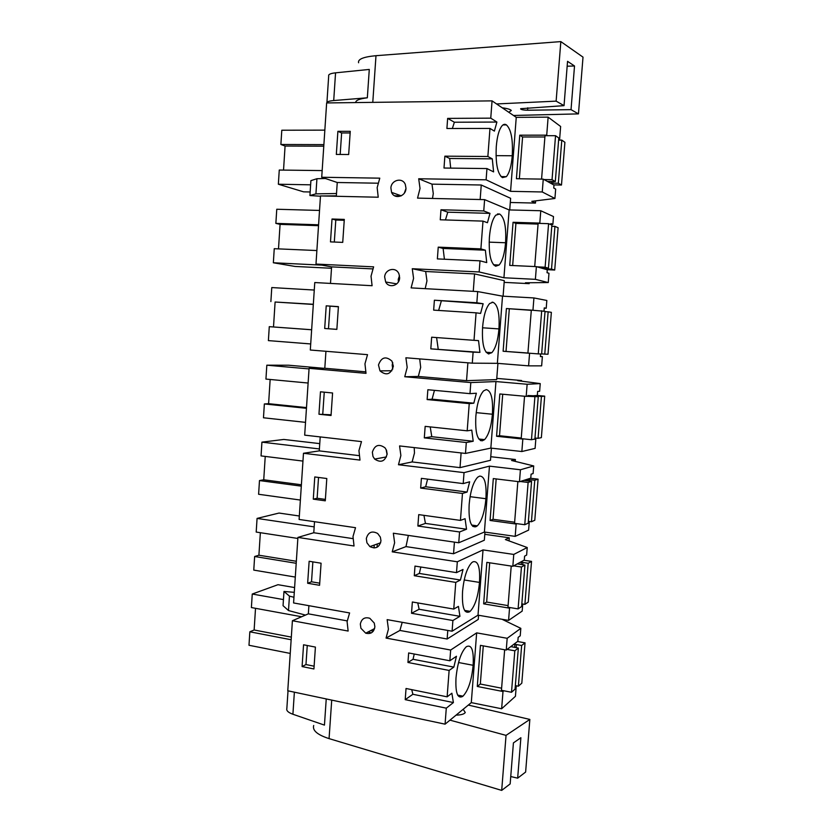 <?xml version="1.0" encoding="UTF-8"?>
<svg xmlns="http://www.w3.org/2000/svg" width="832" height="832" viewBox="0 0 832 832"><rect width="100%" height="100%" fill="white"/><g stroke="black" fill="none" stroke-linecap="round" stroke-linejoin="round"><path stroke-width="1.25" d="M373.36 631.114L371.155 630.708M516.266 685.797L515.434 696.311L501.634 708.77L471.297 702.624L445.078 724.162L287.768 690.778L292.406 620.734L348.13 631.051L347.1 621.66L349.606 612.945L293.582 602.95L297.918 537.41L354.037 545.99L352.997 536.557L355.524 527.696L299.104 519.449L303.472 453.274L359.996 460.086L358.946 450.622L361.494 441.605L304.678 435.146L309.088 368.326L366.018 373.339L364.957 363.834L367.526 354.661L310.305 350.022L314.766 282.547L372.091 285.719L371.03 276.182L373.62 266.854L315.983 264.066L320.486 195.926L378.227 197.226L377.166 187.647L379.777 178.162L321.724 177.258L337.251 182.499L336.326 196.279M321.724 177.258L326.643 102.939L492.055 100.87L516.246 117.354L548.132 117.146L560.633 126.485L559.582 139.734L558.636 139.922M292.406 620.734L308.35 613.839L308.89 605.686M297.918 537.41L313.778 532.74L314.517 521.706M303.472 453.274L319.27 450.882L320.206 436.914M309.088 368.326L324.802 368.254L325.936 351.291M330.491 283.41L331.594 266.874L315.983 264.066M371.322 632.882L368.129 631.935M504.15 282.37L529.152 283.66L529.225 282.755M496.777 378.394L521.57 380.526L517.795 380.671L540.238 383.594L527.134 384.27L495.955 381.555L470.818 382.574L404.758 376.75L407.191 367.411L405.891 357.781L472.285 363.168L473.117 352.144L430.81 348.847L431.662 337.21L474.011 340.33L476.081 312.832L433.659 310.128L434.387 300.217L476.84 302.765L477.682 291.574L411.122 287.882L413.577 278.387L412.266 268.726L479.159 271.96L480.002 260.832L437.372 258.908L438.235 247.146L443.113 248.456L444.413 259.22M521.529 381.16L521.57 380.526M490.755 456.706L515.393 459.503L511.566 460.481L533.707 465.941L520.416 469.768L489.466 466.138L464.038 472.638L398.466 464.734L400.878 455.53L399.578 445.931L465.483 453.43L466.305 442.52L424.31 437.882L425.162 426.369L467.189 430.83L469.238 403.614L427.128 399.558L427.856 389.74L469.986 393.65L470.818 382.574M515.247 461.396L515.393 459.503M484.796 534.31L509.267 537.784L505.388 539.573L527.228 547.529L513.76 554.434L483.028 549.91L457.319 561.787L392.226 551.834L394.618 542.786L393.338 533.218L458.744 542.766L459.566 531.97L417.882 526.022L418.725 514.623L460.439 520.406L462.467 493.459L420.67 488.072L421.387 478.358L463.206 483.6L464.038 472.638M509.028 540.894L509.267 537.784M510.297 202.488L535.465 203.081L535.631 200.866M445.078 724.162L446.285 708.167L405.215 699.66L406.037 688.49L447.138 696.831L449.124 670.436L407.95 662.47L408.647 652.954L449.852 660.774L450.663 650.031L386.058 638.071L399.922 630.448L402.21 622.315M457.319 561.787L456.498 572.634L414.991 566.093L414.284 575.713L455.759 582.4L453.752 609.066L412.35 601.994L411.518 613.278L452.889 620.516L452.088 631.207L387.15 619.632L388.43 629.169L386.058 638.071M492.055 100.87L490.755 118.154L447.647 118.394L446.909 128.513L489.975 128.43L487.864 156.499L444.87 156.166L443.997 168.033L486.959 168.563L486.106 179.816L418.704 178.766L420.025 188.458L417.55 198.12L484.609 199.628L483.756 210.943L440.981 209.768L440.253 219.783L482.997 221.114L480.896 248.893L438.235 247.146M303.555 644.779L302.089 666.567L313.924 668.959L315.411 647.088L303.555 644.779M390.884 187.907C391.342 179.816 402.584 177.102 405.319 184.496L405.974 188.198C406.016 196.518 394.524 199.815 391.581 192.39L390.884 187.907M372.965 456.425L372.362 452.192C374.764 444.995 378.986 443.539 385.018 447.845L386.495 450.258L387.14 453.929C385.102 461.427 380.952 463.143 374.66 459.087L372.965 456.425M380.983 540.748C379.506 547.352 375.804 549.307 369.876 546.593L366.912 542.766L366.319 538.554C368.139 532.189 371.925 530.504 377.676 533.489L380.338 537.077L380.983 540.748M307.653 583.263L319.571 585.302L321.079 563.212L309.14 561.267L307.653 583.263L311.522 581.797L319.717 583.19M374.254 623.054L374.889 626.704C373.953 632.237 370.895 634.4 365.716 633.183L360.922 628.264L360.329 624.062C361.577 618.727 364.738 616.803 369.824 618.29L374.254 623.054M378.477 364.978C381.389 357.105 385.882 355.836 391.966 361.15L393.359 366.236C390.822 374.452 386.36 375.991 379.985 370.874L378.477 364.978M324.688 328.484L326.217 305.833L338.416 306.623L336.856 329.378L324.688 328.484L336.866 329.347M344.302 219.409L342.732 242.382L330.481 241.883L332.02 219.014L344.302 219.409M337.886 131.331L350.251 131.321L348.67 154.523L336.326 154.43L337.886 131.331L341.64 132.954L350.137 132.954M313.279 499.158L314.777 476.954L326.799 478.514L325.281 500.822L313.279 499.158L317.127 498.254L325.374 499.398M318.958 414.232L320.466 391.81L332.582 392.985L331.042 415.511L318.958 414.232L331.094 414.783M398.986 273.978L399.63 277.659C399.672 285.542 389.022 288.798 385.663 281.986L384.644 276.89C385.091 269.225 395.543 266.542 398.694 273.354L398.986 273.978M347.173 620.88L308.35 613.839M294.278 592.332L283.982 591.458L283.046 605.675L288.496 610.553L289.442 596.118L293.956 597.272M288.496 610.553L305.458 615.087M255.518 608.317L254.134 629.99L291.325 637.114M294.601 587.558L277.992 584.698L252.252 594.038L251.389 607.558L301.61 616.751M252.252 594.038L283.452 599.581M254.134 629.99L249.839 631.8L248.986 645.268L290.243 653.422M249.839 631.8L291.148 639.746M501.634 708.77L502.996 691.506L503.838 690.778M471.297 702.624L476.653 632.871L507.177 638.29L520.822 628.347L502.018 619.268M502.996 691.506L477.287 686.462L480.324 684.039L501.613 688.199M520.822 628.347L520.229 635.825L518.159 637.364L517.847 641.254L506.251 650.052L480.449 645.362L477.287 686.462M506.251 650.052L507.177 638.29M447.138 696.831L451.87 693.222L453.398 702.562L412.89 694.273L405.215 699.66M446.285 708.167L453.398 702.562M450.663 650.031L476.653 632.871M449.852 660.774L456.446 656.271L453.846 667.108L413.036 659.287L407.95 662.47M449.124 670.436L453.846 667.108M456.009 677.851C457.558 662.678 460.918 652.382 466.097 646.953L466.648 646.568C471.734 644.374 473.897 650.614 473.138 665.288C471.63 680.358 468.239 690.643 462.966 696.166L462.592 696.467C457.506 698.953 455.312 692.744 456.009 677.851M447.782 630.438L447.138 639.007L478.254 619.434L478.577 615.264M447.138 639.007L399.922 630.448M414.242 654.014L413.036 659.287M411.715 689.645L412.89 694.273M302.089 666.567L305.968 664.55L314.111 666.193M307.258 645.497L305.968 664.55M283.982 591.458L289.442 596.118M457.756 695.23L462.852 696.249M458.546 662.532L473.138 665.288M401.128 195.894L394.607 195.759M547.487 135.699L546.718 135.169L548.132 117.146M559.582 139.734L558.698 139.11M535.465 203.081L531.783 201.344L554.923 198.474L542.256 191.963L543.254 179.13L516.422 178.724L519.771 135.179L546.718 135.169M542.256 191.963L510.567 191.339L516.246 117.354M487.864 156.499L492.284 158.86L493.605 171.891L486.959 168.563M486.106 179.816L510.567 191.339M490.755 118.154L496.902 122.054L494.385 131.102L489.975 128.43M502.414 177.632C497.536 173.826 495.487 163.498 496.278 146.671C497.11 136.448 499.044 129.48 502.081 125.746C503.547 124.176 505.003 123.895 506.438 124.914C511.16 129.418 513.094 139.703 512.242 155.761C511.41 165.963 509.444 172.931 506.366 176.665L502.414 177.632M377.915 183.206L337.251 182.499M320.476 196.227L309.92 195.53L310.898 180.638L316.93 178.714L325.385 178.495M309.92 195.53L315.931 193.856L316.93 178.714M315.931 193.856L336.513 193.523M310.159 191.974L303.586 191.838L278.356 184.226L279.261 170.04L322.161 170.591M283.535 170.092L285.074 146.037L323.783 146.182M285.074 146.037L280.883 144.487L323.887 144.633M280.883 144.487L281.798 130.229L324.844 130.135M278.356 184.226L310.627 184.829M418.704 178.766L431.995 184.153L481.25 185.006L480.158 199.534M509.725 209.934L510.619 198.297L481.25 185.006M554.923 198.474L555.672 189.082L553.758 188.032L553.987 185.058L543.254 179.13M544.908 136.978L522.579 136.968L519.771 135.179M452.348 128.502L454.376 122.231L496.902 122.054M454.376 122.231L447.647 118.394M444.87 156.166L449.696 158.486L492.284 158.86M449.696 158.486L450.694 168.116M496.018 155.646L512.242 155.761M502.996 124.925L506.438 124.914M432.494 198.453L433.274 193.565L431.995 184.153M405.954 188.614L404.362 193.066M341.64 132.954L340.184 154.461M336.357 195.832L322.369 195.967M502.705 177.185L501.53 176.592M377.062 547.258L377.291 543.962M374.057 547.976L374.265 545.033M352.914 538.626L313.778 532.74M296.338 561.278L258.908 555.214L254.644 556.504L253.77 570.097L295.287 577.075M254.644 556.504L296.202 563.285M258.908 555.214L260.354 532.698M314.174 526.874L257.067 518.419L256.194 532.064L297.846 538.45M257.067 518.419L279.032 513.053L299.333 515.996M454.418 542.142L453.544 553.748L405.995 546.603L392.226 551.834M405.995 546.603L408.356 535.413M453.544 553.748L484.338 540.218L484.962 532.116M456.498 572.634L463.018 569.462L460.429 580.029L419.328 573.446L414.284 575.713M455.759 582.4L460.429 580.029M453.752 609.066L458.432 606.403L459.93 616.325L419.13 609.263L411.518 613.278M452.889 620.516L459.93 616.325M452.088 631.207L478.015 615.17L483.028 549.91M469.29 611.926C464.1 613.818 461.854 607.017 462.55 591.531C463.934 577.356 467.033 567.694 471.838 562.567L473.117 561.756C478.14 560.622 480.272 567.507 479.492 582.41C478.14 596.502 475.02 606.154 470.132 611.354L469.29 611.926L465.13 611.218M420.857 567.018L419.328 573.446M417.768 602.919L419.13 609.263M522.746 604.022L522.184 611.104L508.581 620.391L478.015 615.17M312.863 561.87L311.522 581.797M527.228 547.529L526.635 555.069L524.597 556.161L524.285 560.082L512.834 566.311L486.845 562.37L483.652 603.855L486.658 602.056L508.092 605.613M508.581 620.391L509.538 608.171L483.652 603.855M512.834 566.311L513.76 554.434M464.204 579.977L479.492 582.41M509.538 608.171L510.38 607.62M359.05 455.624L319.27 450.882M301.392 484.775L263.734 479.783L259.48 480.563L258.606 494.27L300.383 500.053M259.48 480.563L301.298 486.138M263.734 479.783L265.231 456.425M319.394 448.937L261.924 442.146L261.05 455.905L302.962 461.084M261.924 442.146L283.806 439.452L319.748 443.622M461.115 452.93L460.013 467.636L412.121 461.937L398.466 464.734M412.121 461.937L414.482 453.003L414.201 447.595M460.013 467.636L490.485 460.283L491.421 448.157M463.206 483.6L469.654 481.79L467.085 492.055L425.672 486.751L420.67 488.072M462.467 493.459L467.085 492.055M460.439 520.406L465.067 518.7L466.534 529.225L425.433 523.411L417.882 526.022M459.566 531.97L466.534 529.225M458.744 542.766L484.401 532.033L489.466 466.138M475.79 526.77C470.652 527.571 468.447 520.094 469.165 504.348C470.402 491.098 473.231 482.05 477.662 477.214L479.648 476.102C484.619 476.06 486.71 483.6 485.919 498.722C484.702 511.909 481.842 520.957 477.339 525.845L475.79 526.77L472.711 526.344M427.586 479.138L425.672 486.751M423.946 515.341L425.433 523.411M529.298 521.456L528.611 530.119L515.185 536.37L484.401 532.033M386.183 449.852L387.078 454.646M318.531 477.443L317.127 498.254M533.707 465.941L533.104 473.554L531.086 474.178L530.774 478.14L519.48 481.759L493.303 478.577L490.079 520.468L493.054 519.293L514.634 522.226M515.185 536.37L516.152 524.025L490.079 520.468M519.48 481.759L520.416 469.768M470.07 496.673L485.919 498.722M516.152 524.025L516.984 523.671M365.591 371.831L324.802 368.254M306.498 407.597L268.601 403.686L264.358 403.957L263.474 417.778L305.521 422.354M264.358 403.957L306.446 408.304M268.601 403.686L270.15 379.475M309.057 368.919L266.822 365.196L265.938 379.08L308.121 383.032M266.822 365.196L288.631 365.217L323.367 368.264M467.886 362.804L466.544 380.671L418.309 376.449L404.758 376.75M418.309 376.449L420.68 367.37L419.702 358.894M466.544 380.671L496.683 379.6L497.931 363.386M469.986 393.65L476.362 393.224L473.803 403.198L432.089 399.183L427.128 399.558M469.238 403.614L473.803 403.198M467.189 430.83L471.765 430.113L473.2 441.251L431.787 436.706L424.31 437.882M466.305 442.52L473.2 441.251M465.483 453.43L490.849 448.094L495.955 381.555M482.342 440.783C477.277 440.461 475.103 432.297 475.842 416.281C476.954 403.894 479.534 395.429 483.59 390.874L486.252 389.615C491.161 390.666 493.21 398.871 492.398 414.232C491.306 426.577 488.696 435.032 484.578 439.618L482.342 440.783L480.47 440.575M434.45 390.354L432.089 399.183M430.217 426.899L431.787 436.706M534.789 439.026L535.818 439.244L535.101 448.375L521.851 451.526L490.849 448.094M392.766 362.7L392.194 365.009L392.766 369.096M324.251 392.174L322.774 413.91M535.818 439.244L533.853 439.223M540.238 383.594L539.625 391.279L537.638 391.425L537.326 395.429L526.188 396.386L499.824 393.973L496.569 436.27L499.512 435.729L521.248 438.038M521.851 451.526L522.829 439.057L496.569 436.27M526.188 396.386L527.134 384.27M476.174 412.63L492.398 414.232M522.829 439.057L523.65 438.89M372.715 268.902L331.594 266.874M311.646 329.742L269.277 326.664L268.393 340.61L310.7 343.949M269.277 326.664L311.636 329.774M273.51 326.934L275.101 302.016L313.31 304.45M275.101 302.016L313.331 304.273M270.878 301.569L271.773 287.56L314.267 290.046M425.194 288.662L426.951 280.894L425.672 271.502L412.266 268.726M477.682 291.574L502.518 296.161L533.926 297.939L546.832 300.466L546.218 308.225L544.263 307.892L544.003 311.147M476.84 302.765L483.142 303.753L480.594 313.425L476.081 312.832M474.011 340.33L478.535 340.621L479.929 352.373L430.81 348.847M473.117 352.144L479.929 352.373M472.285 363.168L497.359 363.334L502.518 296.161M488.966 353.933C483.964 352.477 481.832 343.606 482.581 327.319C483.59 315.723 485.94 307.798 489.632 303.534L492.908 302.255C497.765 304.439 499.772 313.321 498.95 328.91C497.952 340.475 495.581 348.4 491.826 352.685L488.374 353.891M483.142 303.753L434.387 300.217M441.251 301.226L438.63 310.44M436.592 337.574L438.214 349.128M540.415 356.46L542.37 356.637L541.642 365.851L528.59 365.851L497.359 363.334M399.485 275.694L398.258 279.334L398.382 281.913M326.217 305.833L338.395 306.79M330.013 306.249L328.494 328.734M542.37 356.637L540.405 356.585L540.613 353.974M546.218 308.225L544.232 308.173M503.09 296.192L504.286 280.644L474.562 273.915L473.262 291.335M474.562 273.915L425.672 271.502M528.59 365.851L529.578 353.267L503.121 351.25L527.914 353.028M533.759 310.294L506.407 308.547L503.121 351.25M532.958 310.159L533.926 297.939M482.55 327.787L498.95 328.91M492.014 302.203L492.908 302.255M529.578 353.267L530.379 353.298M531.294 310.336L506.407 308.547M316.878 250.546L274.248 248.695L273.354 262.766L321.922 265.138M273.354 262.766L295.048 266.448L331.5 268.268M278.502 248.882L280.072 224.37L318.521 225.67M280.072 224.37L275.86 223.382L318.583 224.806M275.86 223.382L276.765 209.248L319.53 210.444M484.609 199.628L509.142 209.924L540.779 210.746L553.488 216.549L552.864 224.38L550.94 223.548L550.857 224.64M483.756 210.943L489.986 213.366L487.448 222.726L482.997 221.114M480.896 248.893L485.368 250.203L443.113 248.456M480.002 260.832L486.73 262.59L485.368 250.203M479.159 271.96L503.932 277.763L509.142 209.924M495.664 266.219C490.714 263.598 488.623 254.01 489.393 237.453C490.308 226.585 492.44 219.149 495.789 215.166L499.637 214.022C504.431 217.36 506.397 226.938 505.565 242.757C504.65 253.614 502.497 261.04 499.086 265.044L495.664 266.219M489.986 213.366L447.782 212.181L440.981 209.768M447.782 212.181L445.442 219.95M529.152 283.66L525.429 282.786L548.257 282.558L535.382 279.334L503.932 277.763M332.02 219.014L335.795 220.022L344.24 220.293M335.795 220.022L334.308 242.039M548.257 282.558L548.985 273.26L547.05 272.709L547.279 269.766L536.38 266.625L509.735 265.408L513.063 222.29L539.802 223.101L540.779 210.746M552.864 224.38L550.857 224.557M535.382 279.334L536.38 266.625M540.592 223.423L539.802 223.101M489.143 242.143L505.565 242.757M497.453 213.97L499.637 214.022M538.065 224.078L515.913 223.402L513.063 222.29M510.786 646.61L518.346 648.055L514.81 650.801L507.094 649.407M514.81 650.801L511.503 692.276L515.07 689.125L518.346 648.055M511.503 692.276L501.446 690.3L504.65 649.761M514.623 647.379L514.862 644.322L513.968 644.207M516.152 647.66L516.402 644.561L521.643 645.497L518.378 686.202L521.81 683.176L525.044 642.845L521.643 645.497M514.862 644.322L516.402 644.561M515.351 685.62L518.378 686.202M525.044 642.845L517.525 641.503M483.278 645.882L480.324 684.039M517.317 563.878L524.93 565.084L521.435 567.029L513.666 565.854M521.435 567.029L518.097 608.91L521.612 606.549L524.93 565.084M518.097 608.91L507.967 607.225L511.222 566.062M521.175 564.512L521.352 562.276L520.447 562.172M522.714 564.751L522.902 562.474L528.174 563.264L524.878 604.365L528.268 602.098L531.534 561.382L528.174 563.264M521.352 562.276L522.902 562.474M521.83 603.866L524.878 604.365M531.534 561.382L523.952 560.258M489.694 562.806L486.658 602.056M523.9 480.345L531.575 481.312L528.122 482.446L520.302 481.499M528.122 482.446L524.753 524.722L528.226 523.182L531.575 481.312M524.753 524.722L514.55 523.338L517.858 481.562M527.79 480.854L527.894 479.44L526.989 479.357M529.339 481.042L529.454 479.617L534.768 480.251L531.44 521.747L534.789 520.26L538.086 479.159L534.768 480.251M527.894 479.44L529.454 479.617M528.372 521.331L531.44 521.747M538.086 479.159L530.452 478.244M496.174 478.93L493.054 519.293M534.466 396.375L534.508 395.824L527.894 395.533L538.273 396.729L526.999 396.313M534.882 397.03L531.471 439.722L534.893 439.005L538.273 396.729M531.471 439.722L521.196 438.63L524.555 396.23M536.037 396.521L536.078 395.959L541.424 396.448L538.075 438.339L541.362 437.642L544.7 396.146L541.424 396.448M534.508 395.824L536.078 395.959M534.976 438.006L538.075 438.339M544.7 396.146L537.004 395.45M502.715 394.243L499.512 435.729M538.262 353.891L541.632 354.016L545.043 311.324L531.315 310.138L527.914 353.111L538.262 353.891L541.705 310.773M541.642 353.881L544.762 354.12L548.153 311.823L545.022 311.636M544.762 354.12L548.007 354.234L551.366 312.354L548.153 311.823M509.298 308.994L506.022 351.364M540.644 267.852L548.434 268.195L551.886 225.077L548.59 223.673L538.127 223.35L534.706 266.552M548.434 268.195L545.116 267.218L548.59 223.673M545.116 267.218L537.181 266.854M546.177 268.091L546.114 268.85L543.629 268.715M546.114 268.85L551.522 269.1L554.944 226.387L551.782 226.294M551.522 269.1L554.715 270.036L558.106 227.739L554.944 226.387M554.715 270.036L546.967 269.672M515.913 223.402L512.658 265.543M547.456 181.449L555.308 181.532L558.792 137.987L555.547 135.699L545.002 135.699L541.57 179.098M555.308 181.532L552.042 179.681L555.547 135.699M552.042 179.681L544.045 179.556M553.03 181.49L552.895 183.154L550.399 183.071M552.895 183.154L558.334 183.248L561.798 140.119L558.615 140.119M558.334 183.248L561.486 185.026L564.907 142.324L561.798 140.119M561.486 185.026L553.686 184.891M522.579 136.968L519.355 178.766M468.312 705.078L529.849 719.43L506.043 735.374L501.696 790.4L329.066 738.618C317.387 734.833 312.26 730.444 313.706 725.473M326.238 698.942L324.449 725.109L292.906 714.251C288.226 712.546 286.208 710.632 286.853 708.51L288.018 690.83M463.185 709.29L465.265 712.514C464.204 714.137 461.146 715 456.082 715.125M501.696 790.4L510.162 783.91L513.417 742.903L520.884 737.724L517.66 778.159L510.744 776.537M517.66 778.159L525.626 772.054L529.849 719.43M506.043 735.374L449.966 720.148M520.676 108.701L564.034 105.643L556.13 101.14L560.83 41.6L375.991 55.692C363.49 56.846 357.698 59.197 358.602 62.764M367.338 97.791L333.715 100.547L335.556 72.831L369.283 69.43L367.338 97.791C359.455 98.79 355.576 100.381 355.711 102.575M564.034 105.643L567.549 61.329L574.517 65.988L567.164 66.206M508.778 112.258L511.316 110.5C510.432 109.377 507.406 108.472 502.226 107.796M520.655 108.992C521.591 109.762 523.9 110.178 527.571 110.23L571.033 109.647L574.517 65.988M513.5 115.482L578.458 113.88L583.014 57.138L560.83 41.6M571.033 109.647L578.458 113.88M556.13 101.14L496.579 103.948M333.715 100.547C329.139 100.963 326.841 101.754 326.799 102.939M335.556 72.831C330.554 73.393 328.255 74.422 328.692 75.91L326.934 102.45M544.523 268.767L544.586 268.018M551.294 183.113L551.429 181.47M331.718 700.107L329.066 738.618M457.506 713.96L457.413 715.083M292.906 714.251L294.372 692.182M375.991 55.692L372.778 102.357M503.537 108.69L503.589 107.973M527.758 107.796L527.571 110.23M374.608 628.576L365.716 633.183M457.933 695.531L462.592 696.467M457.694 695.105L462.966 696.166M500.999 176.592L506.366 176.665M401.274 195.822L391.581 192.39M380.661 542.776L369.876 546.593M464.599 610.418L470.132 611.354M386.485 456.914L374.66 459.087M471.63 525.044L477.339 525.845M391.893 370.76L379.985 370.874M478.785 438.994L484.578 439.618M396.77 283.868L385.663 281.986M486.075 352.248L491.826 352.685M493.49 264.784L499.086 265.044"/></g></svg>
